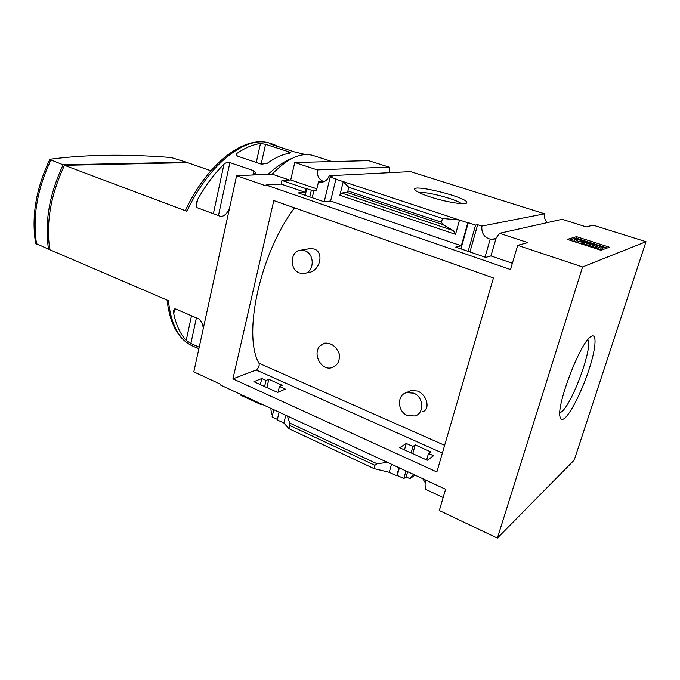 <?xml version="1.0" encoding="UTF-8"?>
<svg xmlns="http://www.w3.org/2000/svg" width="680" height="680" viewBox="0 0 680 680"><rect width="100%" height="100%" fill="white"/><g stroke="black" fill="none" stroke-linecap="round" stroke-linejoin="round"><path stroke-width="1.02" d="M422.382 411.723C430.151 410.227 427.966 395.454 417.639 391.059L410.907 390.405L406.563 392.624L413.661 393.15C423.683 396.839 424.6 413.466 414.953 415.99L407.422 415.514C397.324 411.655 396.678 394.901 406.563 392.624M305.685 273.139L308.507 272.527C319.642 271.567 324.64 252.756 314.347 249.042L310.386 248.523L301.061 250.163L304.861 250.742C315.341 254.023 314.287 273.199 303.662 273.581L299.514 272.995C289.008 269.552 290.267 250.308 301.061 250.163M444.627 445.315L258.901 363.214C242.599 334.279 260.108 253.351 294.55 207.868M320.178 345.763L324.768 343.128C331.355 342.805 336.158 346.341 339.167 353.719C340.085 361.054 337.535 365.738 331.508 367.769C320.994 370.727 312.111 353.379 320.178 345.763L323.748 343.375M646 241.698L574.217 460.088L497.386 538.092L582.582 266.959L646 241.698L593.045 225.131L586.33 226.925L562.079 219.3L499.579 233.291L496.162 237.957L490.952 255.944L485.715 257.397L455.762 247.095L461.32 245.794L467.789 222.785L468.282 222.691L460.929 248.871M428.502 453.458L430.754 451.877L415.225 444.915L412.921 446.454L406.257 443.462L399.687 447.746L427.278 460.25L433.559 455.736L428.502 453.458L426.632 459.96M426.062 480.241L425.034 483.803L425.391 489.217L443.147 497.522M547.332 222.598C544.892 220.15 543.983 217.218 544.587 213.8L481.865 226.091C481.312 233.75 484.687 238.229 491.98 239.53L489.948 240.006L485.019 257.159M489.948 240.006L496.077 238.246M425.323 482.791L422.781 478.728M481.865 226.091L477.658 224.706L469.931 251.965M415.225 444.915L412.743 453.662M407.626 471.708L406.147 476.927L403.844 478.524L397.264 475.447L396.729 475.813L399.007 467.712M413.61 474.478L409.938 478.694L406.147 476.927M477.658 224.706L475.567 225.105L468.137 251.353M412.921 446.454L411.094 452.914M405.986 470.951L403.844 478.524M475.567 225.105L468.282 222.691M406.257 443.462L404.447 449.905M399.389 467.891L397.264 475.447M324.232 201.637L330.183 177.081L336.532 179.18L335.92 179.214L330.599 201.025L323.782 201.679L298.24 192.899L305.277 192.346L306.144 188.7L306.774 188.657L305.201 195.296M279.463 386.461L282.217 385.296L268.846 379.304L266.05 380.434L261.791 378.522L253.87 381.675L277.593 392.428L285.311 389.096L279.463 386.461L278.06 392.224M306.774 188.657L311.363 190.221L309.782 196.869M311.363 190.221L314.067 190.018L312.231 197.71M268.846 379.304L266.875 387.566M266.05 380.434L264.596 386.537M261.791 378.522L260.346 384.608M279.115 412.182L277.227 419.925L283.883 423.036L289.017 428.723L373.983 468.605L389.257 472.319L396.729 475.813M273.819 409.734L272.076 416.933L277.355 419.399M330.183 177.081L332.826 176.944L329.197 175.746C327.607 179.945 324.827 182.13 320.841 182.291L318.503 181.883L316.361 190.799L314.067 190.018M272.62 414.698L271.515 414.179L270.827 408.349M285.787 415.276L283.883 423.036M391.51 464.244L389.257 472.319M415.021 475.133L409.938 478.694M335.92 179.214L343.238 181.628L339.881 195.279L455.523 234.362L453.441 230.665L442.799 224.57L441.473 222.241L442.51 218.45L459.51 220.048L467.789 222.785M461.32 245.794L330.599 201.025M442.51 218.45L348.806 187.306L343.238 181.628L459.51 220.048L455.523 234.362M305.277 192.346L281.12 184.076L265.999 184.994L265.812 185.81L236.614 175.703L272.153 174.156C287.598 158.227 301.3 152.022 313.276 155.55L313.616 155.66M306.144 188.7L281.953 180.464L281.12 184.076M430.312 196.953C422.263 194.293 417.274 192.057 415.344 190.23C407.447 182.385 470.075 197.769 466.692 202.835C466.046 205.317 445.969 202.121 430.312 196.953M544.587 213.8L410.482 171.623L329.197 175.746M499.579 233.291L527.808 242.615L517.675 245.335L510.519 269.535L265.999 184.994M512.371 263.279L490.952 255.944M497.386 538.092L439.314 510.51L445.587 489.285L220.72 385.144L220.889 384.404L193.817 371.875L236.614 175.703M262.225 404.362L261.324 404.745L261.57 404.065M389.7 172.678L389.028 167.101L317.322 169.923C316.837 175.619 318.928 179.494 323.612 181.569L318.503 181.883M316.837 188.836L290.708 179.987L281.953 180.464M292.409 158.261C284.589 161.126 276.505 166.489 268.132 174.335M195.525 347.319L193.035 346.205C179.299 340.212 171.079 325.031 168.394 300.653L49.836 249.738C45.823 222.853 50.711 194.709 64.49 165.325L187.612 162.673L210.843 170.765M64.49 165.325L186.915 211.293L185.487 210.298C207.689 162.767 245.216 134.487 270.291 143.369C247.078 134.759 209.304 162.851 186.915 211.293M195.024 346.919L198.883 348.627M194.998 347.063L198.883 348.653M229.525 208.182L228.191 210.562C226.644 213.911 224.281 215.925 221.111 216.606L196.996 207.646L195.993 203.983L197.668 199.376C205.657 185.326 214.429 173.604 223.992 164.194C225.607 162.698 227.571 162.18 229.891 162.622L253.852 170.782L255.349 172.737L253.98 174.947M267.18 163.387L261.46 164.203L237.6 156.196L236.13 154.624L237.04 153.323C245.259 147.738 253.062 144.466 260.474 143.506L265.574 144.287L288.906 151.852L290.624 152.779L290.046 153.111C282.854 154.19 275.238 157.615 267.18 163.387M303.51 154.096L294.287 151.835L271.107 144.339L269.986 143.616L273.981 144.559L279.871 147.178M174.726 308.933L173.74 313.642L173.748 310.293L175.746 308.966L198.951 318.997C201.391 321.325 202.725 323.774 202.946 326.366L203.32 328.304M173.74 313.642C176.196 325.261 180.362 334.195 186.218 340.442L190.885 343.476L199.197 347.2M63.129 164.815C49.359 194.174 44.489 222.292 48.518 249.177L35.615 243.338C31.289 216.427 36.014 188.479 49.785 159.486L50.388 159.205C85.808 154.538 126.097 153.986 171.241 157.531L186.371 162.239L63.129 164.815L49.785 159.486M186.405 162.698L186.371 162.239M240.89 394.485L240.72 395.19L261.324 404.745M387.396 462.34L377.137 463.811L374.892 465.281L373.983 468.605M287.445 416.05L289.68 423.036L289.017 428.723M232.934 378.87L273.802 200.557L493.433 277.984L436.849 471.996L232.934 378.87L256.207 369.979L442.374 453.058M517.675 245.335L582.582 266.959M389.028 167.101L368.585 160.65L294.772 162.511L317.322 169.923M294.772 162.511L290.708 179.987M348.806 187.306L347.905 190.952L441.473 222.241M347.905 190.952L346.757 192.372L341.666 193.052L339.881 195.279M601.018 250.282L567.239 239.377L576.521 236.674L609.424 247.214L601.018 250.282M289.544 180.055L272.153 174.156M564.765 418.14C571.395 412.497 582.854 389.045 589.568 367.786C596.385 346.46 597.057 331.373 590.257 337.076C579.623 344.326 556.656 404.608 559.963 416.602C560.558 419.815 562.156 420.325 564.765 418.14M418.974 192.542C425.791 191.225 456.067 199.121 461.423 203.643M576.521 236.674L576.087 238.085L569.373 240.065M574.456 239.165L575.603 238.825L603.177 247.325L601.052 248.089L580.303 241.051L582.437 242.242L578.688 241.544L574.456 239.165L574.013 240.601L577.957 242.837M578.688 241.544L578.255 242.939M603.177 247.325L602.718 248.769L600.585 249.543L601.052 248.089M596.827 246.729L596.369 248.183L600.585 249.543M582.131 243.227L596.471 247.851M582.437 242.242L581.986 243.686L578.722 243.083M607.13 248.055L576.087 238.085M49.717 249.033L48.518 249.177M559.81 412.862L561.553 411.833C572.296 404.039 593.3 346.469 587.826 339.609M259.131 363.315C259.462 366.061 258.485 368.288 256.207 369.979M270.733 143.506L273.981 144.559M50.822 160.2C37.12 189.32 32.368 217.277 36.584 244.052M289.816 425.51L374.892 465.281M341.666 193.052L453.441 230.665M346.757 192.372L442.799 224.57M289.68 423.036L377.137 463.811M252.917 174.998L253.852 170.782M218.458 215.619L229.891 162.622M213.375 213.732L223.992 164.194M196.129 206.72L197.668 199.376M288.558 153.365L288.906 151.852M261.146 164.093L265.574 144.287M256.258 162.46L260.474 143.506M236.547 155.593L237.04 153.323M196.401 317.892L190.885 343.476M191.505 315.775L186.218 340.442M322.074 182.214L320.841 182.291M494.215 239.25L491.096 239.989M303.093 153.96L305.116 154.615M331.993 161.568L313.276 155.55M465.613 203.447L466.692 202.835M193.035 346.205C178.534 339.668 169.881 324.292 167.093 300.093M255.221 173.264L255.34 172.737"/></g></svg>
